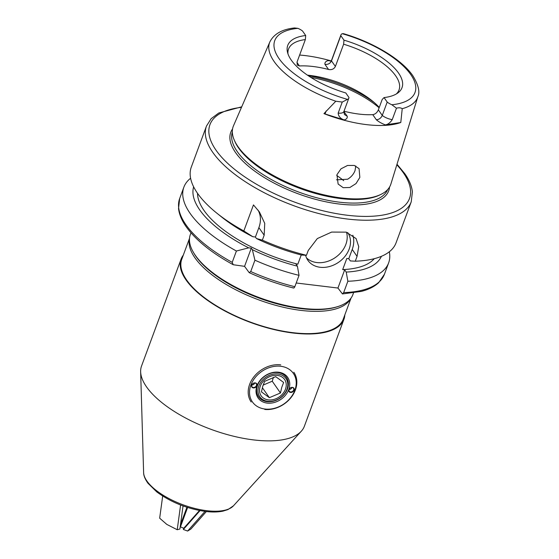 <?xml version="1.0" encoding="UTF-8"?>
<svg xmlns="http://www.w3.org/2000/svg" width="559" height="559" viewBox="0 0 559 559"><rect width="100%" height="100%" fill="white"/><g stroke="black" fill="none" stroke-linecap="round" stroke-linejoin="round"><path stroke-width="0.84" d="M233.494 125.789A83.934 34.148 20.3 0 0 238.015 146.682A83.934 34.148 20.3 0 0 321.991 194.371A83.934 34.148 20.3 0 0 390.895 184.016L417.873 96.637A78.924 32.108 -159.7 0 1 402.235 108.684L400.789 122.505A79.762 32.45 20.3 0 1 323.947 113.631L335.798 101.235A78.924 32.108 -159.7 0 1 274.127 61.525A78.924 32.108 -159.7 0 1 269.871 41.883L233.494 125.789M305.598 255.246A24.261 19.118 145.1 0 0 307.918 260.375A24.261 19.118 145.1 0 0 329.593 266.496A24.261 19.118 145.1 0 0 349.165 249.076A24.261 19.118 145.1 0 0 347.698 232.607A24.261 19.118 145.1 0 0 347.684 232.593M306.493 257.86A24.261 19.118 145.1 0 0 328 261.249A24.261 19.118 145.1 0 0 345.874 244.353A24.261 19.118 145.1 0 0 346.496 232.223M336.951 174.674L340.997 168.825L347.537 165.471L354.294 165.429L359.081 168.657L359.835 177.441L356.013 183.583L349.878 187.496L343.205 187.691L338.118 184.037L336.951 174.674M355.797 165.974L355.042 170.572C353.651 174.191 351.178 177.077 347.628 179.222L336.462 179.823M338.929 306.213L337.79 306.605A85.597 34.819 -159.7 0 1 261.961 299.128A85.597 34.819 -159.7 0 1 195.923 256.357A85.597 34.819 -159.7 0 1 194.036 253.43L193.428 252.388A86.631 35.245 20.3 0 0 195.336 255.351A86.631 35.245 20.3 0 0 262.178 298.646A86.631 35.245 20.3 0 0 338.929 306.213A86.631 35.245 20.3 0 0 352.876 294.635L353.491 292.965M336.714 175.47A58.912 23.967 -159.7 0 1 343.701 180.669M307.457 75.158A58.912 23.967 -159.7 0 1 372.175 100.816A58.912 23.967 -159.7 0 1 379.261 107.412M287.969 53.867A58.912 23.967 -159.7 0 1 288.528 49.08A58.912 23.967 -159.7 0 1 305.354 39.57L297.115 61.839L297.199 65.033L299.421 65.948A58.912 23.967 -159.7 0 1 328.531 69.463L324.968 64.362C328.007 64.69 330.18 63.53 331.487 60.889L335.386 66.465C333.982 69.078 331.697 70.078 328.531 69.463M335.386 66.465L343.624 44.203A58.912 23.967 -159.7 0 1 395.653 75.793A58.912 23.967 -159.7 0 1 399.028 89.957A58.912 23.967 -159.7 0 1 396.338 93.954M402.235 108.684C400.775 107.705 398.846 107.545 396.471 108.201L391.859 104.75A9.978 4.06 -159.7 0 1 387.198 102.073L384.054 97.573A60.91 24.778 -159.7 0 0 397.875 92.948A60.91 24.778 -159.7 0 0 343.967 40.15L340.822 35.65A9.978 4.06 -159.7 0 1 340.927 34.938A9.978 4.06 -159.7 0 1 342.262 33.708L343.464 33.673C373.021 42.246 401.607 59.289 412.808 75.689C418.411 84.891 420.102 91.872 417.873 96.637M411.235 201.799L396.051 242.844A109.159 44.406 -159.7 0 1 355.279 261.2L357.061 256.378L358.731 246.617L356.097 238.581L346.203 232.146L331.641 232.076L317.316 238.574L308.24 250.474L306.458 255.295L301.511 255.037A100.138 40.737 -159.7 0 1 256.455 238.525L255.407 237.023L252.787 236.709L243.829 230.958A109.159 44.406 -159.7 0 1 216.633 213A109.159 44.406 -159.7 0 1 197.551 193.344A109.159 44.406 -159.7 0 1 191.297 167.099L206.474 126.061A109.159 44.406 -159.7 0 0 212.727 152.307A109.159 44.406 -159.7 0 0 320.796 214.048A109.159 44.406 -159.7 0 0 411.235 201.799L412.395 191.842C411.738 185.993 409.209 179.942 404.807 173.674L396.995 164.248M243.829 230.958L253.465 204.908L259.432 211.994L264.735 223.369L264.176 235.206L262.353 240.146L256.455 238.525M306.458 255.295A109.159 44.406 -159.7 0 1 262.353 240.146M323.947 113.631L344.176 119.954C340.508 118.725 338.502 116.44 338.16 113.107A9.978 4.06 20.3 0 0 343.883 111.52L348.83 98.16A9.978 4.06 -159.7 0 0 348.928 97.448L345.79 92.948A60.91 24.778 -159.7 0 1 291.239 60.065A60.91 24.778 -159.7 0 1 287.459 52.099A60.91 24.778 -159.7 0 1 305.696 35.517L302.559 31.024A9.978 4.06 -159.7 0 0 297.891 28.341L294.516 27.95C282.134 29.285 273.917 33.931 269.871 41.883M299.624 55.055A80.461 32.736 -159.7 0 1 331.166 60.924M254.932 260.201L252.34 249.656A100.138 40.737 -159.7 0 0 297.388 266.168L299.037 275.349A109.159 44.406 -159.7 0 1 254.932 260.201L250.732 271.548L249.188 272.645L244.562 266.343L233.236 264.735C211.344 252.738 195.573 239.958 185.937 226.395C181.661 220.246 179.194 214.307 178.531 208.563L179.677 198.501A109.159 44.406 -159.7 0 0 232.209 262.367L233.236 264.735M296.207 282.994L337.943 288.039L342.45 293.936L343.666 292.602L347.859 281.254A109.159 44.406 -159.7 0 0 388.631 262.898L384.431 274.245A109.159 44.406 -159.7 0 1 343.666 292.602M348.83 98.16A9.978 4.06 -159.7 0 1 347.495 99.39L342.248 102.059L335.798 101.235M305.354 39.57L305.696 35.517M292.951 287.626C293.601 288.367 294.23 288.06 294.838 286.697A109.159 44.406 -159.7 0 1 250.732 271.548M252.34 249.656L251.291 248.154L248.671 247.84L236.408 251.019A109.159 44.406 -159.7 0 1 183.876 187.153A109.159 44.406 -159.7 0 1 190.598 178.244M248.671 247.84A100.138 40.737 -159.7 0 1 193.645 186.846M297.388 266.168L295.844 263.953L297.828 264.19A95.296 38.767 -159.7 0 1 197.523 193.302M252.787 236.709A100.138 40.737 -159.7 0 1 221.35 216.794L216.633 213M299.037 275.349L294.838 286.697M232.209 262.367L236.408 251.019M355.279 261.2L350.332 260.934L348.788 258.719L346.797 258.482L342.681 269.613A95.296 38.767 -159.7 0 0 374.271 258.684M297.828 264.19L301.245 254.967M389.33 251.753A109.159 44.406 -159.7 0 1 388.631 262.898M384.054 97.573L382.202 99.46L378.359 109.85L382.258 115.433L387.198 102.073M343.967 40.15L343.624 44.203M343.995 111.22A58.912 23.967 20.3 0 0 372.762 114.651C375.229 114.267 377.094 112.666 378.359 109.85M190.989 232.858L190.367 234.521A86.631 35.245 20.3 0 0 193.428 252.388M381.42 256.308A100.138 40.737 -159.7 0 1 346.217 272.072L347.859 281.254M337.943 288.039L344.665 269.857L342.681 269.613M344.665 269.857L346.217 272.072M385.41 124.895A15.177 6.177 -159.7 0 1 376.326 119.752C379.023 119.591 381 118.152 382.258 115.433A9.978 4.06 20.3 0 0 392.236 119.633C390.273 122.673 387.995 124.426 385.41 124.895L400.789 122.505M348.788 258.719L352.219 249.44A27.719 21.85 145.1 0 0 352.827 235.234M392.236 119.633L396.471 108.201M338.16 113.107L342.248 102.059M255.407 237.023L258.887 227.618A27.719 21.85 145.1 0 0 257.999 210.044M244.562 266.343L251.291 248.154M340.822 35.65L331.487 60.889A9.978 4.06 20.3 0 1 331.592 60.176L340.927 34.938M343.897 111.486L347.216 116.237L344.414 114.49L343.883 111.52M331.04 61.057L328.21 60.596A15.177 6.177 -159.7 0 0 324.968 64.362M350.842 298.359A86.114 35.035 -159.7 0 1 301.084 310.406A86.114 35.035 -159.7 0 1 189.494 238.679M183.289 255.17A86.806 35.315 20.3 0 0 181.088 259.103L141.553 365.991A86.806 35.315 20.3 0 0 140.644 371.756A86.806 35.315 20.3 0 0 253.548 439.905A86.806 35.315 20.3 0 0 301.322 431.192A86.806 35.315 20.3 0 0 304.382 426.224L343.925 319.336A86.806 35.315 20.3 0 0 344.819 314.92M189.522 238.323L181.745 259.348A86.114 35.035 20.3 0 0 211.798 302.873A86.114 35.035 20.3 0 0 292.846 332.675A86.114 35.035 20.3 0 0 343.275 319.098L351.052 298.073M181.088 259.103A86.806 35.315 20.3 0 0 211.393 302.985A86.806 35.315 20.3 0 0 293.091 333.024A86.806 35.315 20.3 0 0 343.925 319.336M287.207 388.477A15.938 12.564 145.1 0 0 277.026 373.915A15.938 12.564 145.1 0 0 258.551 386.828A15.938 12.564 145.1 0 0 268.732 401.39A15.938 12.564 145.1 0 0 287.207 388.477M257.252 386.248A16.98 13.381 -34.9 0 1 270.759 373.272A16.98 13.381 -34.9 0 1 286.439 377.409A16.98 13.381 -34.9 0 1 287.78 388.009A16.98 13.381 -34.9 0 1 274.266 400.985A16.98 13.381 -34.9 0 1 258.593 396.848A16.98 13.381 -34.9 0 1 257.252 386.248M269.361 397.68L261.451 391.88L262.765 386.234L264.624 381.357L275.713 376.647L283.63 382.454L281.771 387.324L280.45 392.97L269.361 397.68L262.367 387.66M260.04 386.912A14.282 11.257 145.1 0 0 269.165 399.964A14.282 11.257 145.1 0 0 285.719 388.393A14.282 11.257 145.1 0 0 276.6 375.341A14.282 11.257 145.1 0 0 260.04 386.912M273.428 377.318L272.247 381.217L263.135 385.095M272.247 381.217L280.45 392.97M292.427 387.38A2.949 2.32 -34.9 0 1 294.09 390.217A2.949 2.32 -34.9 0 1 290.561 392.432A2.949 2.32 -34.9 0 1 288.898 389.588A2.949 2.32 -34.9 0 1 292.427 387.38M290.547 391.957A2.599 2.047 145.1 0 0 293.223 390.776A2.599 2.047 145.1 0 0 293.503 388.239A2.599 2.047 145.1 0 0 292.196 387.506A2.599 2.047 145.1 0 0 289.52 388.687A2.599 2.047 145.1 0 0 289.241 391.216A2.599 2.047 145.1 0 0 290.547 391.957M289.059 389.525A2.599 2.047 145.1 0 0 291.98 387.485M255.197 382.88A2.949 2.32 -34.9 0 1 256.861 385.717A2.949 2.32 -34.9 0 1 253.332 387.925A2.949 2.32 -34.9 0 1 251.669 385.088A2.949 2.32 -34.9 0 1 255.197 382.88M253.318 387.457A2.599 2.047 145.1 0 0 255.994 386.276A2.599 2.047 145.1 0 0 256.274 383.74A2.599 2.047 145.1 0 0 254.967 382.999A2.599 2.047 145.1 0 0 252.291 384.18A2.599 2.047 145.1 0 0 252.011 386.716A2.599 2.047 145.1 0 0 253.318 387.457M254.75 382.985A2.599 2.047 -34.9 0 1 251.829 385.025M278.592 372.217A18.021 14.206 -34.9 0 1 288.751 389.574A18.021 14.206 -34.9 0 1 267.167 403.095A18.021 14.206 -34.9 0 1 257.014 385.738A18.021 14.206 -34.9 0 1 278.592 372.217M277.893 372.58A16.98 13.381 -34.9 0 1 286.439 377.409A16.98 13.381 -34.9 0 1 284.601 393.962A16.98 13.381 -34.9 0 1 267.132 401.676A16.98 13.381 -34.9 0 1 258.593 396.848A16.98 13.381 -34.9 0 1 260.424 380.295A16.98 13.381 -34.9 0 1 277.893 372.58M251.201 402.005A25.994 20.487 -34.9 0 1 254.017 376.675A25.994 20.487 -34.9 0 1 280.751 364.859M264.973 409.034A24.952 19.67 -34.9 0 1 250.907 384.997A24.952 19.67 -34.9 0 1 280.786 366.278A24.952 19.67 -34.9 0 1 294.852 390.308A24.952 19.67 -34.9 0 1 264.973 409.034M293.824 372.252A25.994 20.487 -34.9 0 1 291.197 397.351A25.994 20.487 -34.9 0 1 264.812 409.454M180.208 526.774L183.764 528.269L183.338 529.478L187.621 531.05L190.94 528.996L206.348 511.555M180.382 527.025L187.607 507.481M204.992 511.394L187.621 531.05M200.017 510.612L183.338 529.478M183.764 528.269L199.465 510.507M162.683 496.043L159.664 518.186L166.806 524.405L177.224 529.736L180.599 505.008M186.923 507.265L180.501 524.628M183.052 505.93L179.9 529.01L177.224 529.736M389.539 187.055A84.206 34.26 -159.7 0 1 323.305 201.247A84.206 34.26 -159.7 0 1 235.577 152.586A84.206 34.26 -159.7 0 1 232.544 128.982M232.334 132.099A82.823 33.694 20.3 0 0 237.24 151.552A82.823 33.694 20.3 0 0 318.658 198.249A82.823 33.694 20.3 0 0 387.673 189.564M380.253 194.721A82.823 33.694 -159.7 0 1 306.618 190.766A82.823 33.694 -159.7 0 1 238.567 147.96A82.823 33.694 -159.7 0 1 234.605 140.84M310.832 77.38A69.309 28.195 -159.7 0 1 379.121 107.789M308.421 75.814A68.268 27.775 -159.7 0 1 374.446 102.716M396.827 164.8A106.385 43.281 -159.7 0 1 403.416 172.885A106.385 43.281 -159.7 0 1 347.209 215.236A106.385 43.281 -159.7 0 1 216.047 150.224A106.385 43.281 -159.7 0 1 241.495 107.342M342.262 33.708A74.766 30.417 -159.7 0 1 410.718 74.508A74.766 30.417 -159.7 0 1 391.859 104.75M347.495 99.39A74.766 30.417 -159.7 0 1 279.039 58.583A74.766 30.417 -159.7 0 1 297.891 28.341M376.326 119.752L372.762 114.651M347.216 116.237A15.177 6.177 -159.7 0 1 344.176 119.954M352.219 249.44L357.061 256.378M326.149 110.962L325.038 113.973M264.176 235.206L258.887 227.618M296.941 62.398L299.421 65.948M233.452 505.811L227.932 509.591L222.985 511.129C218.003 512.156 212.189 512.268 205.558 511.464C187.139 508.809 170.865 502.282 156.737 491.878L148.037 483.339C143.796 477.491 143.593 473.836 143.614 472.579A48.535 19.747 20.3 0 0 206.746 510.681A48.535 19.747 20.3 0 0 233.452 505.811L301.322 431.192M249.188 272.645C263.61 279.137 278.368 284.265 293.454 288.011M183.876 187.153L179.677 198.501M384.431 274.245L378.667 282.721C374.404 286.627 368.633 289.52 361.373 291.393L342.45 293.936M241.719 106.811L218.828 112.967L211.148 118.669L206.474 126.061M331.389 61.127L330.732 61.301L331.592 60.176M143.614 472.579L140.644 371.756"/></g></svg>
